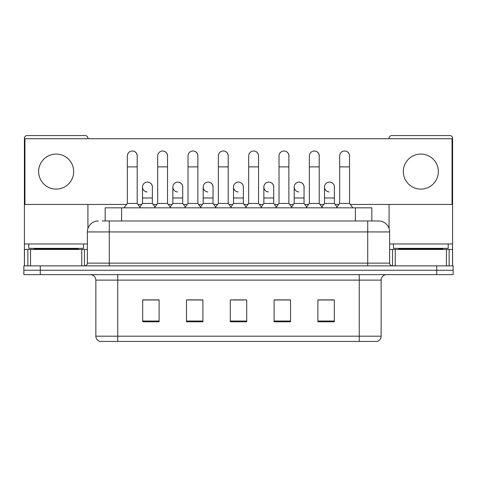 <?xml version="1.0" encoding="UTF-8"?>
<svg xmlns="http://www.w3.org/2000/svg" width="477" height="477" viewBox="0 0 477 477"><rect width="100%" height="100%" fill="white"/><g stroke="black" fill="none" stroke-linecap="round" stroke-linejoin="round"><path stroke-width="0.72" d="M105.173 220.976L105.173 207.835L371.827 207.835L371.827 220.976M376.925 341.443L359.241 341.443L359.241 336.19L381.141 336.19L381.141 280.118A5.474 5.474 0 0 1 386.62 274.639M376.764 341.443L99.8 341.443A5.474 5.474 0 0 1 95.859 336.19L95.859 280.118C95.531 276.791 93.707 274.967 90.38 274.639M40.277 265.88L453.15 265.88L453.15 270.262L23.85 270.262L23.85 274.639L40.277 274.639L40.277 270.262L23.85 270.262L23.85 265.88L40.277 265.88L40.277 270.262L453.15 270.262L453.15 274.639L40.277 274.639M334.323 321.784L334.323 299.884L317.897 299.884L317.897 321.784L334.323 321.784M290.517 321.784L290.517 299.884L274.09 299.884L274.09 321.784L290.517 321.784M159.103 321.784L159.103 299.884L142.677 299.884L142.677 321.784L159.103 321.784M202.91 321.784L202.91 299.884L186.483 299.884L186.483 321.784L202.91 321.784M246.716 321.784L246.716 299.884L230.284 299.884L230.284 321.784L246.716 321.784M349.391 341.443L127.609 341.443M323.978 299.991L319.763 299.991M202.636 299.991L198.42 299.991M187.467 299.991L202.91 299.991M157.13 299.991L152.914 299.991M274.09 299.991L289.426 299.991M278.473 299.991L274.257 299.991M232.967 299.991L243.92 299.991M159.103 299.991L142.677 299.991M334.323 299.991L317.897 299.991M102.406 220.976L378.678 220.976A10.953 10.953 0 0 1 389.631 231.929L389.631 263.143C389.781 264.789 390.693 265.701 392.368 265.88M102.156 220.976L109.275 220.976L109.275 231.929L87.369 231.929L87.369 263.143A2.737 2.737 0 0 1 84.632 265.88M98.322 220.976A10.953 10.953 0 0 0 87.369 231.929M378.511 220.976L374.844 220.976M127.341 166.878L137.197 166.878L137.197 203.452L127.341 203.452L127.341 155.925A4.931 4.931 0 0 1 132.582 151.006A4.931 4.931 0 0 1 137.197 155.925A4.931 4.931 0 0 0 132.582 151.006M127.341 203.452L124.056 207.835M137.197 203.452L140.482 207.835M147.131 191.945A4.931 4.931 0 0 1 142.51 187.026A4.931 4.931 0 0 1 147.745 182.107A4.931 4.931 0 0 1 152.366 187.026L152.366 197.979L142.51 197.979L142.51 187.026M152.366 197.979L152.366 203.452L142.51 203.452L142.51 197.979M142.51 203.452L139.856 206.994M152.366 203.452L155.019 206.994M157.678 166.878L167.534 166.878L167.534 203.452L157.678 203.452L157.678 155.925A4.931 4.931 0 0 1 162.913 151.006A4.931 4.931 0 0 1 167.534 155.925A4.931 4.931 0 0 0 162.913 151.006M157.678 203.452L154.393 207.835M167.534 203.452L170.82 207.835M188.016 166.878L197.872 166.878L197.872 203.452L188.016 203.452L188.016 155.925A4.931 4.931 0 0 1 193.251 151.006A4.931 4.931 0 0 1 197.872 155.925A4.931 4.931 0 0 0 193.251 151.006M188.016 203.452L184.73 207.835M197.872 203.452L201.157 207.835M218.347 166.878L228.203 166.878L228.203 203.452L218.347 203.452L218.347 155.925A4.931 4.931 0 0 1 223.588 151.006A4.931 4.931 0 0 1 228.203 155.925A4.931 4.931 0 0 0 223.588 151.006M218.347 203.452L215.061 207.835M228.203 203.452L231.488 207.835M248.684 166.878L258.54 166.878L258.54 203.452L248.684 203.452L248.684 155.925A4.931 4.931 0 0 1 253.925 151.006A4.931 4.931 0 0 1 258.54 155.925A4.931 4.931 0 0 0 253.925 151.006M248.684 203.452L245.399 207.835M258.54 203.452L261.825 207.835M177.462 191.945A4.931 4.931 0 0 1 172.847 187.026A4.931 4.931 0 0 1 178.082 182.107A4.931 4.931 0 0 1 182.703 187.026L182.703 197.979L172.847 197.979L172.847 187.026M182.703 197.979L182.703 203.452L172.847 203.452L172.847 197.979M172.847 203.452L170.188 206.994M182.703 203.452L185.356 206.994M207.799 191.945A4.931 4.931 0 0 1 203.184 187.026A4.931 4.931 0 0 1 208.419 182.107A4.931 4.931 0 0 1 213.04 187.026L213.04 197.979L203.184 197.979L203.184 187.026M213.04 197.979L213.04 203.452L203.184 203.452L203.184 197.979M203.184 203.452L200.525 206.994M213.04 203.452L215.693 206.994M238.136 191.945A4.931 4.931 0 0 1 233.515 187.026A4.931 4.931 0 0 1 238.756 182.107A4.931 4.931 0 0 1 243.371 187.026L243.371 197.979L233.515 197.979L233.515 187.026M243.371 197.979L243.371 203.452L233.515 203.452L233.515 197.979M233.515 203.452L230.862 206.994M243.371 203.452L246.031 206.994M83.535 243.974L28.781 243.974L28.781 248.356L83.535 248.356L83.535 243.974L87.369 243.974M78.061 249.453L78.061 248.905A0.549 0.549 0 0 1 78.61 248.356M78.061 248.905L34.255 248.905A0.549 0.549 0 0 0 33.706 248.356M34.255 248.905L34.255 249.453M448.219 243.974L393.465 243.974L393.465 248.356L448.219 248.356L448.219 243.974L452.601 243.974L452.601 265.88L452.601 249.453L449.137 249.453L449.137 265.88M442.745 249.453L442.745 248.905A0.549 0.549 0 0 1 443.294 248.356M442.745 248.905L398.939 248.905A0.549 0.549 0 0 0 398.39 248.356M398.939 248.905L398.939 249.453M81.758 265.88L81.758 249.453L30.558 249.453L30.558 265.88M87.917 138.729L87.917 138.294A2.737 2.737 0 0 0 85.18 135.557L27.135 135.557A2.737 2.737 0 0 0 24.399 138.294L24.399 249.453L30.558 249.453M87.917 204.442L87.917 228.507M81.758 249.453L87.369 249.453M24.399 265.88L24.399 249.453M446.442 265.88L446.442 249.453L395.242 249.453L395.242 265.88M452.601 243.974L452.601 138.294A2.737 2.737 0 0 0 449.865 135.557L391.82 135.557A2.737 2.737 0 0 0 389.083 138.294L389.083 138.729M389.083 204.442L389.083 228.507M389.631 249.453L395.242 249.453M446.442 249.453L449.137 249.453M334.383 187.759A4.931 4.931 0 0 0 329.482 182.101M304.046 187.759A4.931 4.931 0 0 0 299.145 182.101M273.709 187.759A4.931 4.931 0 0 0 268.807 182.101M344.674 150.994A4.931 4.931 0 0 0 344.65 151A4.931 4.931 0 0 1 349.546 156.659M319.214 156.659A4.931 4.931 0 0 0 314.337 150.994A4.931 4.931 0 0 0 314.313 151M243.371 187.759A4.931 4.931 0 0 0 238.47 182.101M208.163 182.101A4.931 4.931 0 0 0 208.139 182.101A4.931 4.931 0 0 1 213.04 187.759M182.703 187.759A4.931 4.931 0 0 0 177.802 182.101M258.54 156.659A4.931 4.931 0 0 0 253.669 150.994A4.931 4.931 0 0 0 253.639 151M228.203 156.659A4.931 4.931 0 0 0 223.331 150.994A4.931 4.931 0 0 0 223.308 151M197.872 156.659A4.931 4.931 0 0 0 192.994 150.994A4.931 4.931 0 0 0 192.97 151M167.534 156.659A4.931 4.931 0 0 0 162.663 150.994A4.931 4.931 0 0 0 162.633 151M288.877 156.659A4.931 4.931 0 0 0 284.006 150.994A4.931 4.931 0 0 0 283.976 151M152.366 187.759A4.931 4.931 0 0 0 147.465 182.101M137.197 156.659A4.931 4.931 0 0 0 132.326 150.994A4.931 4.931 0 0 0 132.296 151M420.845 154.065A17.524 17.524 0 0 0 403.321 171.589A17.524 17.524 0 0 0 420.845 189.107A17.524 17.524 0 0 0 438.363 171.589A17.524 17.524 0 0 0 420.845 154.065M56.155 154.065A17.524 17.524 0 0 0 38.637 171.589A17.524 17.524 0 0 0 56.155 189.107A17.524 17.524 0 0 0 73.679 171.589A17.524 17.524 0 0 0 56.155 154.065M350.285 204.442L452.053 204.442L452.053 138.729L24.947 138.729L24.947 204.442L126.602 204.442M137.936 204.442L141.77 204.442M153.105 204.442L156.939 204.442M168.274 204.442L172.108 204.442M183.442 204.442L187.276 204.442M198.611 204.442L202.445 204.442M213.779 204.442L217.607 204.442M228.942 204.442L232.776 204.442M244.111 204.442L247.945 204.442M259.279 204.442L263.113 204.442M274.448 204.442L278.282 204.442M289.617 204.442L293.45 204.442M304.785 204.442L308.619 204.442M319.954 204.442L323.788 204.442M335.122 204.442L338.95 204.442M279.021 166.878L288.877 166.878L288.877 203.452L279.021 203.452L279.021 155.925A4.931 4.931 0 0 1 284.256 151.006A4.931 4.931 0 0 1 288.877 155.925A4.931 4.931 0 0 0 284.256 151.006M279.021 203.452L275.736 207.835M288.877 203.452L292.162 207.835M309.358 166.878L319.214 166.878L319.214 203.452L309.358 203.452L309.358 155.925A4.931 4.931 0 0 1 314.593 151.006A4.931 4.931 0 0 1 319.214 155.925A4.931 4.931 0 0 0 314.593 151.006M309.358 203.452L306.073 207.835M319.214 203.452L322.5 207.835M339.69 166.878L349.546 166.878L349.546 203.452L339.69 203.452L339.69 155.925A4.931 4.931 0 0 1 344.931 151.006A4.931 4.931 0 0 1 349.546 155.925A4.931 4.931 0 0 0 344.931 151.006M339.69 203.452L336.404 207.835M349.546 203.452L352.837 207.835M268.473 191.945A4.931 4.931 0 0 1 263.853 187.026A4.931 4.931 0 0 1 269.088 182.107A4.931 4.931 0 0 1 273.709 187.026L273.709 197.979L263.853 197.979L263.853 187.026M273.709 197.979L273.709 203.452L263.853 203.452L263.853 197.979M263.853 203.452L261.199 206.994M273.709 203.452L276.368 206.994M298.805 191.945A4.931 4.931 0 0 1 294.19 187.026A4.931 4.931 0 0 1 299.425 182.107A4.931 4.931 0 0 1 304.046 187.026L304.046 197.979L294.19 197.979L294.19 187.026M304.046 197.979L304.046 203.452L294.19 203.452L294.19 197.979M294.19 203.452L291.53 206.994M304.046 203.452L306.699 206.994M329.142 191.945A4.931 4.931 0 0 1 324.527 187.026A4.931 4.931 0 0 1 329.762 182.107A4.931 4.931 0 0 1 334.383 187.026L334.383 197.979L324.527 197.979L324.527 187.026M334.383 197.979L334.383 203.452L324.527 203.452L324.527 197.979M324.527 203.452L321.868 206.994M334.383 203.452L337.036 206.994M121.599 220.976L121.599 207.835M355.401 220.976L355.401 207.835M359.241 274.639L359.241 280.118L95.859 280.118M381.141 280.118L359.241 280.118L359.241 336.19L117.759 336.19L117.759 341.443M95.859 336.19L117.759 336.19L117.759 274.639M436.723 274.639L436.723 265.88M246.716 321.027L230.284 321.027M202.91 321.027L186.483 321.027M159.103 321.027L142.677 321.027M290.517 321.027L274.09 321.027M334.323 321.027L317.897 321.027M109.275 265.88L109.275 263.143L389.631 263.143M87.369 263.143L109.275 263.143L109.275 231.929L367.725 231.929L367.725 265.88M389.631 231.929L367.725 231.929L367.725 220.976M28.781 243.974L24.399 243.974M84.453 249.453L84.453 265.88M24.44 249.453L24.44 265.88M27.863 265.88L27.863 249.453M393.465 243.974L389.631 243.974M452.56 265.88L452.56 249.453M392.547 265.88L392.547 249.453M377.2 341.443C379.68 340.566 380.992 338.813 381.141 336.19M137.197 166.878L137.197 155.925M167.534 166.878L167.534 155.925M197.872 166.878L197.872 155.925M228.203 166.878L228.203 155.925M258.54 166.878L258.54 155.925M288.877 166.878L288.877 155.925M319.214 166.878L319.214 155.925M349.546 166.878L349.546 155.925"/></g></svg>
